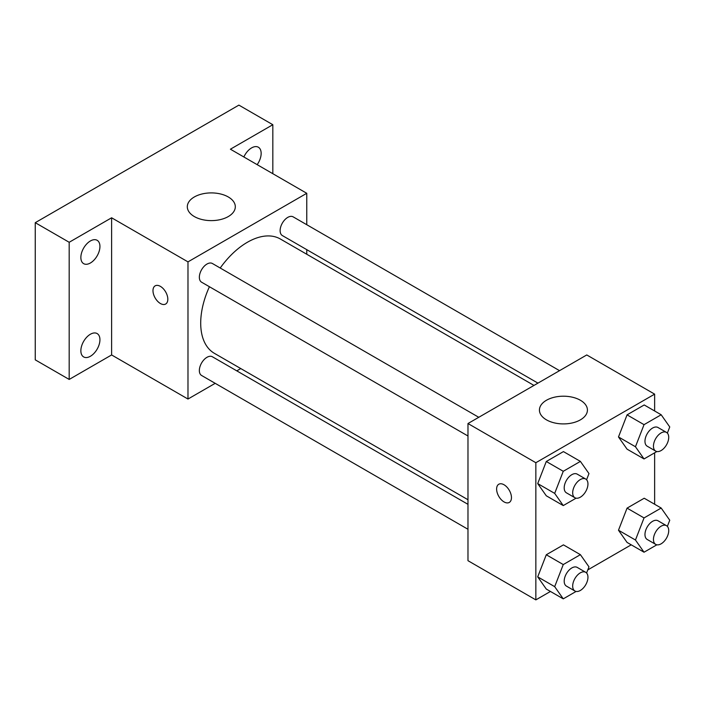 <?xml version="1.0" encoding="UTF-8"?>
<svg xmlns="http://www.w3.org/2000/svg" width="705" height="705" viewBox="0 0 705 705"><rect width="100%" height="100%" fill="white"/><g stroke="black" fill="none" stroke-linecap="round" stroke-linejoin="round"><path stroke-width="1.06" d="M215.192 383.326L187.979 399.039L111.61 354.95L69.187 379.44L35.25 359.85L35.25 222.683L238.889 105.115L272.826 124.715L272.826 173.694M240.766 368.556L236.792 370.856M90.399 356.263A13.483 7.79 -60 0 1 83.657 356.933A13.483 7.79 -60 0 1 81.586 346.12A13.483 7.79 -60 0 1 90.399 334.24A13.483 7.79 -60 0 1 97.149 333.571A13.483 7.79 -60 0 1 99.211 344.375A13.483 7.79 -60 0 1 90.399 356.263M90.399 262.991A13.483 7.79 -60 0 1 83.657 263.661A13.483 7.79 -60 0 1 81.586 252.848A13.483 7.79 -60 0 1 90.399 240.969A13.483 7.79 -60 0 1 97.149 240.299A13.483 7.79 -60 0 1 99.211 251.103A13.483 7.79 -60 0 1 90.399 262.991M111.61 354.95L111.61 217.783L69.187 242.282L35.25 222.683M69.187 379.44L69.187 242.282M187.979 399.039L187.979 261.872L111.61 217.783M187.979 261.872L306.763 193.293L230.403 149.204L272.826 124.715M194.342 216.558A23.996 13.853 180 0 1 187.31 206.768A23.996 13.853 180 0 1 211.306 192.906A23.996 13.853 180 0 1 235.311 206.768A23.996 13.853 180 0 1 220.498 219.563A23.996 13.853 180 0 1 194.342 216.558M243.86 156.977A13.483 7.79 -60 0 1 251.614 147.891A13.483 7.79 -60 0 1 258.356 147.222A13.483 7.79 -60 0 1 257.166 164.653M209.42 286.724A65.997 38.105 120 0 0 200.705 323.11A65.997 38.105 120 0 0 214.373 353.32L467.979 499.739M533.967 385.423L280.37 239.013A65.997 38.105 120 0 0 220.216 268.015M306.763 193.293L306.763 224.719M306.763 249.658L306.763 254.249M559.55 370.663L293.157 216.858A10.795 6.239 120 0 0 284.838 219.749A10.795 6.239 120 0 0 280.123 230.623A10.795 6.239 120 0 0 282.361 235.567L537.95 383.132M467.979 504.331L212.381 356.765A10.795 6.239 120 0 0 204.062 359.656A10.795 6.239 120 0 0 199.348 370.53A10.795 6.239 120 0 0 201.586 375.474L467.979 529.27M467.979 435.998L201.586 282.203A10.795 6.239 -60 0 1 201.586 269.733A10.795 6.239 -60 0 1 212.381 263.494L478.774 417.298M167.825 299.228A10.496 6.063 60 0 1 165.649 304.031A10.496 6.063 60 0 1 155.153 297.968A10.496 6.063 60 0 1 155.153 285.851A10.496 6.063 60 0 1 163.243 288.662A10.496 6.063 60 0 1 167.825 299.228M165.657 304.031A10.496 6.063 60 0 1 155.162 297.968A10.496 6.063 60 0 1 155.153 285.842M550.446 591.46L535.853 599.885L467.979 560.695L467.979 423.529L586.763 354.95L654.637 394.139L654.637 410.989M631.222 544.824L587.803 569.896M627.062 449.156L618.488 436.959L627.062 414.857L644.211 404.961L627.062 414.857L618.488 436.959L627.062 449.156L644.035 458.946L635.461 446.75L644.035 424.657L661.175 414.76L669.75 426.957L667.362 433.108M546.287 589.063L537.712 576.866L546.287 554.764L563.436 544.868L546.287 554.764L537.712 576.866L546.287 589.063L563.26 598.853L554.685 586.657L563.26 564.564L580.4 554.668L588.975 566.864L586.586 573.015M654.637 452.822L654.637 504.26M535.853 599.885L535.853 462.718L654.637 394.139M627.062 542.427L618.488 530.23L627.062 508.129L644.211 498.232L627.062 508.129L618.488 530.23L627.062 542.427L644.035 552.218L635.461 540.021L644.035 517.928L661.175 508.032L669.75 520.228L667.362 526.379M546.287 495.791L537.712 483.595L546.287 461.493L563.436 451.597L546.287 461.493L537.712 483.595L546.287 495.791L563.26 505.582L554.685 493.385L563.26 471.292L580.4 461.396L588.975 473.593L586.586 479.744M535.853 462.718L467.979 423.529M546.463 419.854A23.996 13.853 180 0 1 539.431 410.054A23.996 13.853 180 0 1 563.427 396.201A23.996 13.853 180 0 1 587.424 410.054A23.996 13.853 180 0 1 572.61 422.859A23.996 13.853 180 0 1 546.463 419.854M511.46 497.624A10.496 6.063 60 0 1 509.283 502.427A10.496 6.063 60 0 1 498.787 496.364A10.496 6.063 60 0 1 498.787 484.247A10.496 6.063 60 0 1 506.877 487.058A10.496 6.063 60 0 1 511.46 497.624M509.292 502.427A10.496 6.063 60 0 1 498.796 496.364A10.496 6.063 60 0 1 498.787 484.238M576.091 498.171L563.26 505.582M585.714 479.039L577.228 474.139A10.795 6.239 120 0 0 568.909 477.029A10.795 6.239 120 0 0 564.194 487.895A10.795 6.239 120 0 0 566.432 492.839L574.919 497.739A10.795 6.239 120 0 0 585.714 491.508A10.795 6.239 120 0 0 585.714 479.039A10.795 6.239 120 0 0 577.395 481.929A10.795 6.239 120 0 0 572.68 492.795A10.795 6.239 120 0 0 574.919 497.739M554.685 493.385L537.712 483.595M563.26 471.292L546.287 461.493M580.4 461.396L563.436 451.597M656.866 451.535L644.035 458.946M666.489 432.403L658.003 427.503A10.795 6.239 120 0 0 649.684 430.394A10.795 6.239 120 0 0 644.969 441.26A10.795 6.239 120 0 0 647.208 446.203L655.694 451.103A10.795 6.239 120 0 0 666.489 444.873A10.795 6.239 120 0 0 666.489 432.403A10.795 6.239 120 0 0 658.17 435.293A10.795 6.239 120 0 0 653.456 446.159A10.795 6.239 120 0 0 655.694 451.103M635.461 446.75L618.488 436.959M644.035 424.657L627.062 414.857M661.175 414.76L644.211 404.961M576.091 591.442L563.26 598.853M585.714 572.31L577.228 567.41A10.795 6.239 120 0 0 568.909 570.301A10.795 6.239 120 0 0 564.194 581.167A10.795 6.239 120 0 0 566.432 586.111L574.919 591.01A10.795 6.239 120 0 0 585.714 584.78A10.795 6.239 120 0 0 585.714 572.31A10.795 6.239 120 0 0 577.395 575.201A10.795 6.239 120 0 0 572.68 586.066A10.795 6.239 120 0 0 574.919 591.01M554.685 586.657L537.712 576.866M563.26 564.564L546.287 554.764M580.4 554.668L563.436 544.868M656.866 544.806L644.035 552.218M666.489 525.674L658.003 520.775A10.795 6.239 120 0 0 649.684 523.665A10.795 6.239 120 0 0 644.969 534.531A10.795 6.239 120 0 0 647.208 539.475L655.694 544.375A10.795 6.239 120 0 0 666.489 538.144A10.795 6.239 120 0 0 666.489 525.674A10.795 6.239 120 0 0 658.17 528.565A10.795 6.239 120 0 0 653.456 539.431A10.795 6.239 120 0 0 655.694 544.375M635.461 540.021L618.488 530.23M644.035 517.928L627.062 508.129M661.175 508.032L644.211 498.232"/></g></svg>
